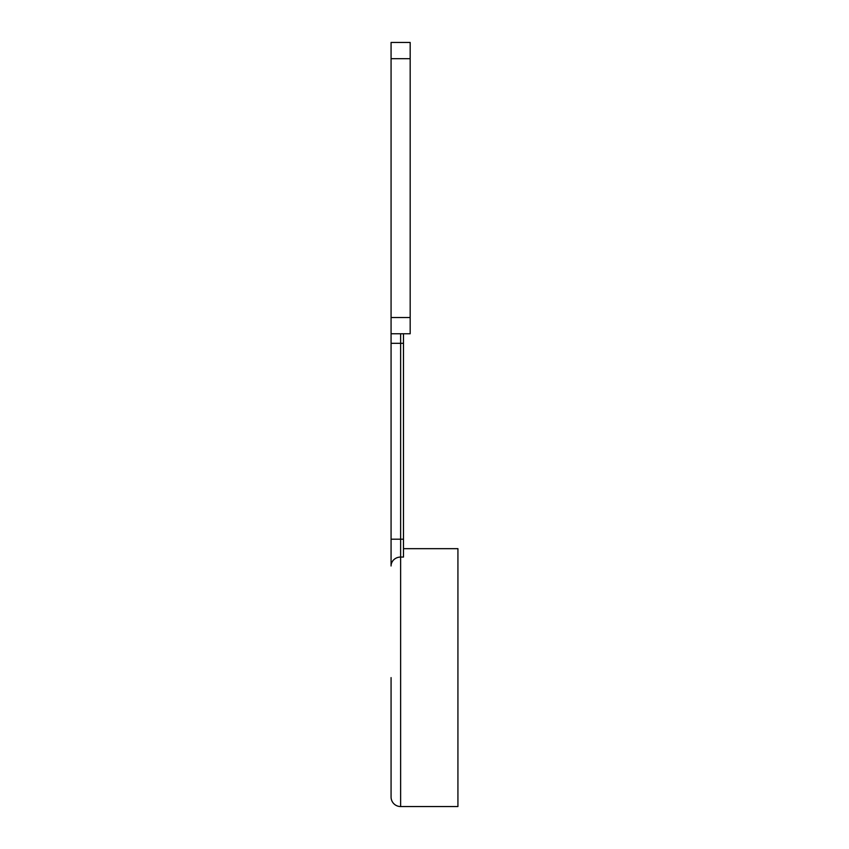 <?xml version="1.0" encoding="UTF-8"?>
<svg xmlns="http://www.w3.org/2000/svg" width="849" height="849" viewBox="0 0 849 849"><rect width="100%" height="100%" fill="white"/><g stroke="black" fill="none" stroke-linecap="round" stroke-linejoin="round"><path stroke-width="1.27" d="M400.622 333.763L400.622 343.314L403.487 343.314L403.487 333.763M391.071 333.763L391.071 343.314L391.071 333.763L410.173 333.763L410.173 42.45L391.071 42.45L391.071 333.763M391.071 677.608L391.071 796.999A9.551 9.551 0 0 0 400.622 806.55L457.929 806.55L457.929 548.666L403.487 548.666M391.071 539.2L391.071 565.986A9.551 8.925 180 0 1 400.622 557.061L400.622 539.2L391.071 539.2L391.071 343.314L400.622 343.314L400.622 539.2L403.487 539.2L403.487 343.314M391.071 796.999A9.551 9.551 0 0 0 400.622 806.55L400.622 557.061L403.487 557.061L403.487 539.2M391.071 58.687L410.173 58.687M391.071 317.526L410.173 317.526"/></g></svg>
